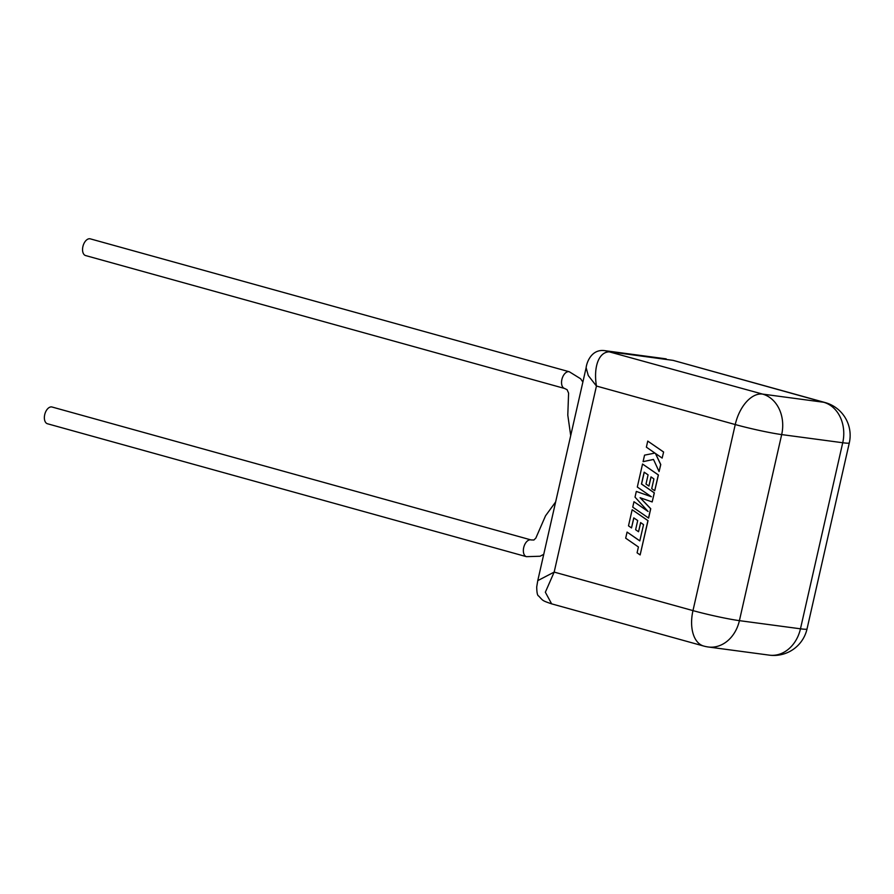 <?xml version="1.0" encoding="UTF-8"?>
<svg xmlns="http://www.w3.org/2000/svg" width="894" height="894" viewBox="0 0 894 894"><rect width="100%" height="100%" fill="white"/><g stroke="black" fill="none" stroke-linecap="round" stroke-linejoin="round"><path stroke-width="1.34" d="M627.074 532.086L625.688 538.177L638.417 546.972L637.087 552.816L640.138 554.928L647.926 520.632L632.159 509.725L628.493 525.862L631.499 527.929L633.779 517.872L637.701 520.565L635.623 529.729L638.539 531.74L640.618 522.577L643.546 524.622L639.802 540.892L627.074 532.086L639.813 540.836M640.138 554.928L648.027 520.643L632.159 509.725M631.499 527.929L633.868 517.928M638.539 531.74L640.707 522.632M648.508 518.062L650.642 508.697L640.093 497.723L652.173 501.947L654.24 492.851L641.467 484.023L644.161 472.177L648.083 474.882L646.004 484.045L648.921 486.057L651 476.882L653.927 478.927L651.715 488.66L654.721 490.717L658.308 474.938L642.54 464.031L637.31 487.04L651.357 496.74L636.316 491.432L635.019 497.131L648.083 511.48L633.969 501.724L632.74 507.155L648.608 518.073L650.743 508.708L640.227 497.768M652.173 501.947L654.341 492.862L641.568 484.034L644.25 472.244M648.921 486.057L651.089 476.949M654.721 490.717L658.409 474.949L642.54 464.031M651.29 496.695L636.316 491.432M647.949 511.323L633.969 501.724M643.077 461.65L653.492 459.427L659.079 471.574L660.677 464.545L655.414 453.437L662.141 458.074L663.616 452.006L647.748 441.088L646.373 447.168L654.933 453.079L644.552 455.147L643.077 461.65L653.503 459.46M663.527 451.995L647.748 441.088M659.079 471.574L660.767 464.556L655.548 453.526M662.141 458.074L663.616 452.006M526.454 556.671A8.672 5.073 105.2 0 1 523.694 547.62A8.672 5.073 105.2 0 1 531.014 539.92A8.672 5.073 105.2 0 0 531.014 539.92L52.053 407.016A8.672 5.073 105.2 0 0 44.7 414.715A8.672 5.073 105.2 0 0 47.46 423.756L526.454 556.671A8.672 5.073 105.2 0 0 526.477 556.671L540.077 556.236L543.742 554.336M570.707 435.646L567.791 415.118L568.595 393.137L567.098 389.706L564.583 388.465A8.672 5.062 -74.2 0 0 564.606 388.465L85.623 255.561A8.672 5.062 -74.2 0 1 82.907 246.532A8.672 5.062 -74.2 0 1 90.316 238.854L569.299 371.759A8.672 5.062 -74.2 0 1 569.322 371.77L580.597 378.754L582.888 382.04M666.175 358.863L605.07 350.694L762.593 394.098L823.642 402.255L673.148 360.383L610.479 351.89C599.125 350.873 593.203 366.339 596.443 386.04L588.263 375.514L586.129 367.713L537.797 580.508M551.632 603.852L545.351 592.219L554.168 572.093L692.973 610.613L735.248 424.549L596.443 386.04L554.168 572.093L537.763 580.631L536.713 586.933C536.813 592.644 537.439 595.65 538.59 595.94C543.295 600.779 541.619 600.422 551.632 603.852L703.701 646.049A34.028 34.028 0 0 0 708.283 646.988L769.343 655.146A34.028 27.524 -82.4 0 0 800.465 628.806L842.729 442.742L781.68 434.585L739.405 620.648L800.465 628.806A34.028 2.224 -167.2 0 0 807.025 628.963L849.3 442.899A34.028 2.224 -167.2 0 1 842.729 442.742A34.028 27.524 -82.4 0 0 823.642 402.255A34.028 19.869 105.5 0 1 825.218 402.579L673.148 360.383M564.583 388.465A8.672 5.062 -74.2 0 1 561.901 379.436A8.672 5.062 -74.2 0 1 569.299 371.759M762.593 394.098A34.028 27.524 97.6 0 1 781.68 434.585A34.028 2.224 -167.2 0 1 735.248 424.549A34.028 19.869 105.5 0 1 762.593 394.098M703.701 646.049A34.028 19.869 105.5 0 1 692.973 610.613A34.028 2.224 -167.2 0 0 739.405 620.648A34.028 27.524 97.6 0 1 708.283 646.988M849.3 442.899A34.028 34.028 0 0 0 825.218 402.579M769.343 655.146A34.028 34.028 0 0 0 807.025 628.963M605.126 350.705C591.649 348.559 586.71 362.282 586.129 367.713M531.014 539.92L533.897 540.01L535.852 538.054L545.552 515.771L555.643 501.947"/></g></svg>
